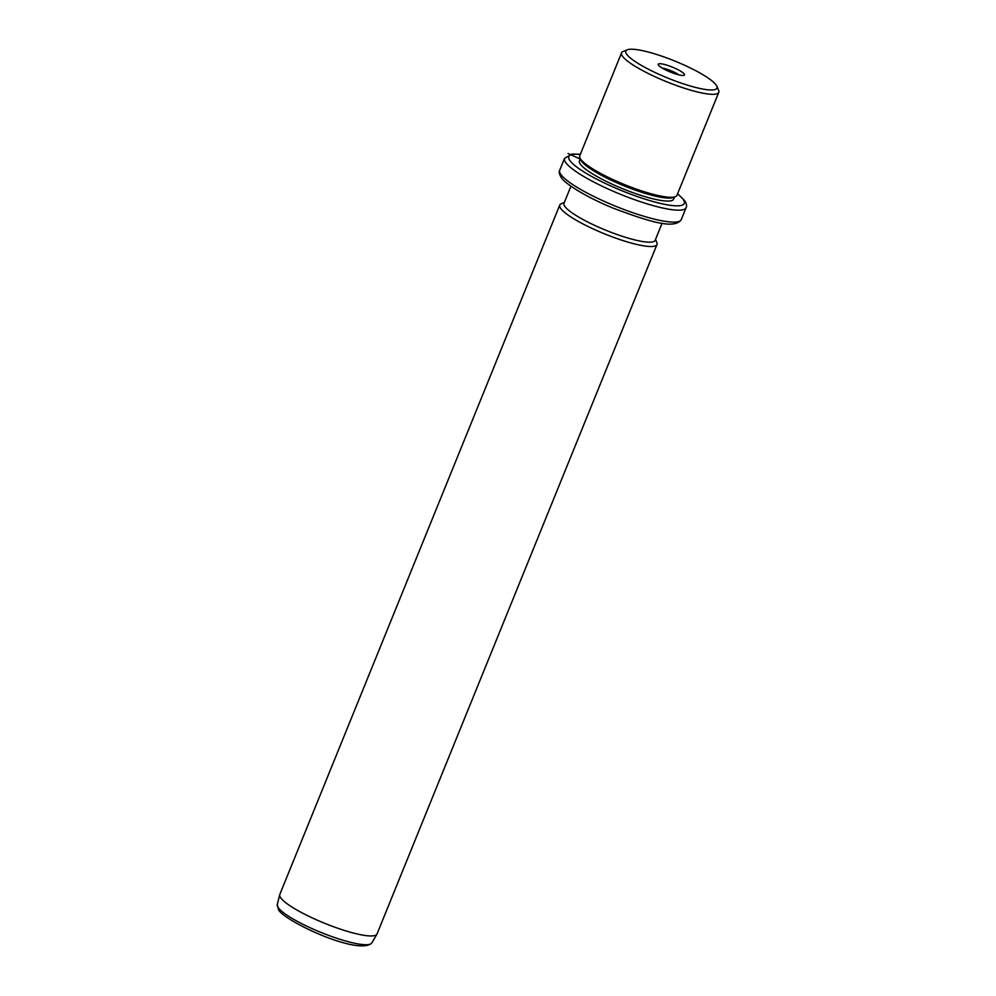 <?xml version="1.0" encoding="UTF-8"?>
<svg xmlns="http://www.w3.org/2000/svg" width="996" height="996" viewBox="0 0 996 996"><rect width="100%" height="100%" fill="white"/><g stroke="black" fill="none" stroke-linecap="round" stroke-linejoin="round"><path stroke-width="1.49" d="M662.303 68.126A10.894 2.042 22.1 0 1 663.012 68.238A10.894 2.042 -157.9 0 1 678.911 74.874M716.037 84.884A49.19 9.213 22.1 0 0 672.599 60.158A49.19 9.213 22.1 0 0 627.306 49.8A49.19 9.213 22.1 0 0 626.721 54.307A49.19 9.213 22.1 0 0 678.899 82.307A49.19 9.213 22.1 0 0 716.784 86.129A49.19 9.213 22.1 0 0 716.037 84.884M680.691 75.248A14.181 2.652 22.1 0 0 684.09 75.298A14.181 2.652 22.1 0 0 678.002 69.708A14.181 2.652 22.1 0 0 662.066 63.943A14.181 2.652 22.1 0 0 658.294 64.827A14.181 2.652 22.1 0 0 667.059 70.604A14.181 2.652 22.1 0 0 680.691 75.248M716.784 86.129L718.602 90.225A52.464 9.836 -157.9 0 1 718.788 92.317A52.464 9.836 -157.9 0 1 673.545 84.448A52.464 9.836 -157.9 0 1 622.537 56.274A52.464 9.836 -157.9 0 1 621.554 52.838A52.464 9.836 -157.9 0 1 623.16 51.468L627.306 49.8M621.554 52.838L579.747 155.812A52.464 9.836 22.1 0 0 579.933 157.903A52.464 9.836 22.1 0 0 580.718 159.248A52.464 9.836 22.1 0 0 627.057 185.617A52.464 9.836 22.1 0 0 675.375 196.66A52.464 9.836 22.1 0 0 676.969 195.291L718.788 92.317M579.933 157.903L580.842 159.945A50.833 9.524 22.1 0 0 581.602 161.24A50.833 9.524 22.1 0 0 626.496 186.8A50.833 9.524 22.1 0 0 673.296 197.494L675.375 196.66M580.319 158.762L579.448 160.904A50.833 9.524 22.1 0 0 580.394 164.228A50.833 9.524 22.1 0 0 629.808 191.518A50.833 9.524 22.1 0 0 673.632 199.15L674.504 197.009M570.945 186.202L563.997 203.296A49.19 9.213 22.1 0 0 564.919 206.521A49.19 9.213 22.1 0 0 612.739 232.94A49.19 9.213 22.1 0 0 655.156 240.31L662.091 223.216M655.48 239.488L656.787 242.426A52.464 9.836 -157.9 0 1 656.974 244.53A52.464 9.836 -157.9 0 1 611.743 236.662A52.464 9.836 -157.9 0 1 560.723 208.488A52.464 9.836 -157.9 0 1 559.752 205.052A52.464 9.836 -157.9 0 1 561.346 203.682L564.334 202.474M559.752 205.052L279.801 894.483A52.464 9.836 22.1 0 0 279.727 894.732A52.464 9.836 22.1 0 0 280.785 897.919A52.464 9.836 22.1 0 0 331.145 925.844A52.464 9.836 22.1 0 0 376.911 934.198A52.464 9.836 22.1 0 0 377.023 933.962L656.974 244.53M580.207 159.024L568.069 153.521M580.295 154.455A62.312 11.678 22.1 0 0 569.973 160.667A62.312 11.678 22.1 0 0 638.872 197.108A62.312 11.678 22.1 0 0 683.107 199.387A62.312 11.678 22.1 0 0 677.529 193.934M580.369 154.28L572.09 154.031L564.558 158.327A65.587 12.288 22.1 0 0 565.79 162.634A65.587 12.288 22.1 0 0 629.547 197.843A65.587 12.288 22.1 0 0 686.095 207.678C687.053 206.048 686.53 203.645 684.551 200.445L677.591 193.759M681.252 219.618C674.541 230.126 646.541 220.564 614.383 208.612C587.628 197.98 564.284 183.376 561.258 177.5C559.279 174.375 558.768 171.959 559.715 170.266A65.587 12.288 22.1 0 0 560.935 174.561A65.587 12.288 22.1 0 0 624.704 209.783A65.587 12.288 22.1 0 0 681.252 219.618L686.095 207.678M371.769 943.013C358.946 955.687 287.371 922.719 278.743 910.244L277.262 904.642A51.02 9.562 22.1 0 0 278.295 907.73A51.02 9.562 22.1 0 0 327.261 934.895A51.02 9.562 22.1 0 0 371.769 943.013L376.911 934.198M559.715 170.266L564.558 158.327M277.262 904.642L279.727 894.732"/></g></svg>
